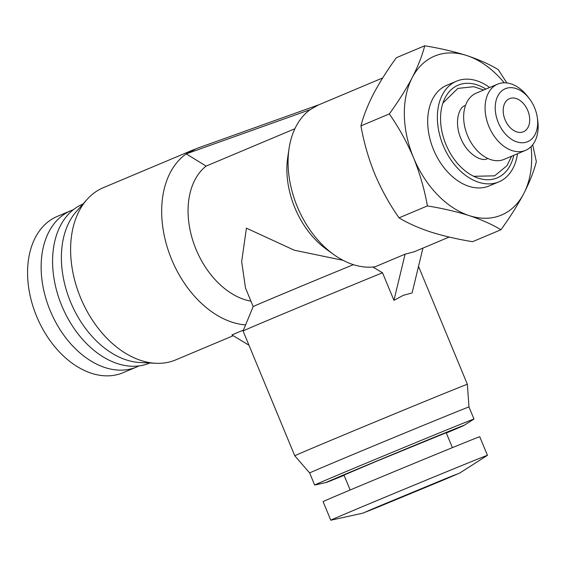 <?xml version="1.0" encoding="UTF-8"?>
<svg xmlns="http://www.w3.org/2000/svg" width="566" height="566" viewBox="0 0 566 566"><rect width="100%" height="100%" fill="white"/><g stroke="black" fill="none" stroke-linecap="round" stroke-linejoin="round"><path stroke-width="0.85" d="M245.609 324.891A93.411 63.703 -112.8 0 1 171.647 259.454A93.411 63.703 -112.8 0 1 186.256 153.874L196.657 148.49L319.288 104.618M194.435 149.353L103.366 187.664A93.411 63.703 67.2 0 0 86.909 199.607A93.411 63.703 67.2 0 0 80.584 297.766A93.411 63.703 67.2 0 0 155.77 363.28A93.411 63.703 67.2 0 0 175.814 359.863L233.234 335.709M248.976 345.246L231.933 334.916L243.458 330.07M86.909 199.607L76.431 211.422A86.223 58.8 67.2 0 0 70.587 302.032A86.223 58.8 67.2 0 0 139.993 362.509L155.77 363.28M82.983 204.036L82.813 204.107A86.223 58.8 67.2 0 0 61.786 305.739A86.223 58.8 67.2 0 0 149.693 363.061L149.863 362.99M422.929 248.099L412.098 292.962L403.346 295.31L393.943 300.348L382.517 272.77A93.411 0.559 157.5 0 0 291.688 310.324A93.411 0.559 157.5 0 0 243.076 330.997L294.773 455.8A93.411 0.559 -22.5 0 1 322.061 444.055A93.411 0.559 -22.5 0 1 444.041 393.561A93.411 0.559 -22.5 0 1 467.367 384.307L418.522 266.374M382.694 77.938L318.318 105.021L310.147 109.648A86.223 58.8 67.2 0 0 289.056 148.582A86.223 58.8 67.2 0 0 297.284 206.654A86.223 58.8 67.2 0 0 333.593 254.438A86.223 58.8 67.2 0 0 375.216 266.735L405.093 254.169L414.262 251.75L449.171 237.062M294.773 455.8L309.659 472.964A86.223 0.516 -22.5 0 1 334.846 462.125A86.223 0.516 -22.5 0 1 447.444 415.515A86.223 0.516 -22.5 0 1 468.981 406.975L473.975 419.038A86.223 0.516 -22.5 0 1 473.94 419.073L464.099 425.342A74.726 0.446 -22.5 0 1 446.326 433.011M333.593 254.438L326.327 249.189A74.726 50.961 -112.8 0 1 294.858 207.779A74.726 50.961 -112.8 0 1 287.726 157.447L289.056 148.582M532.698 144.776L536.342 161.607C533.88 171.321 529.705 181.955 523.826 193.494C517.642 205.168 510.008 217.252 500.924 229.754L472.553 241.689C457.257 239.199 443.27 235.951 430.599 231.954C418.224 227.836 407.704 223.131 399.03 217.853C389.507 204.255 381.427 189.652 374.791 174.045C368.445 158.317 363.832 142.264 360.931 125.871C363.393 116.157 367.567 105.524 373.447 93.984C379.63 82.311 387.264 70.226 396.349 57.725L424.719 45.789C440.015 48.28 454.003 51.527 466.674 55.525C479.048 59.642 489.569 64.347 498.243 69.625L506.867 82.947M344.093 475.355A74.726 0.446 -22.5 0 1 326.101 482.501L314.71 485.034A86.223 0.516 -22.5 0 1 314.654 485.034A86.223 0.516 -22.5 0 1 364.936 463.688A86.223 0.516 -22.5 0 1 452.446 427.578A86.223 0.516 -22.5 0 1 473.975 419.038M326.101 482.501A74.726 0.446 -22.5 0 1 368.551 464.46A74.726 0.446 -22.5 0 1 445.47 432.714A74.726 0.446 -22.5 0 1 464.099 425.342M360.931 125.871L389.302 113.936C398.386 101.434 406.02 89.35 412.204 77.676A86.223 58.8 -112.8 0 1 435.013 55.928A86.223 58.8 -112.8 0 1 466.674 55.525A86.223 58.8 -112.8 0 1 504.228 82.799M399.03 217.853L427.401 205.918C424.5 189.532 419.88 173.472 413.541 157.744A86.223 58.8 -112.8 0 1 412.204 77.676C418.083 66.137 422.257 55.503 424.719 45.789M73.269 209.774A84.787 57.824 67.2 0 0 70.863 210.694A84.787 57.824 67.2 0 0 50.183 310.635A84.787 57.824 67.2 0 0 136.625 366.994A84.787 57.824 67.2 0 0 138.967 365.919M70.863 210.694L57.3 216.403A84.787 57.824 67.2 0 0 36.62 316.337A84.787 57.824 67.2 0 0 123.063 372.704L136.625 366.994M350.156 489.993L343.979 475.079L376.241 461.389L446.206 432.735L452.39 447.649M517.487 153.747A54.612 37.243 -112.8 0 1 498.879 181.849A54.612 37.243 -112.8 0 1 498.596 181.962A54.612 37.243 -112.8 0 1 443.284 145.752A54.612 37.243 -112.8 0 1 456.521 81.179A54.612 37.243 -112.8 0 1 456.804 81.058A54.612 37.243 -112.8 0 1 489.618 87.518M498.879 181.849L489.187 185.924A54.612 37.243 -112.8 0 1 488.911 186.037A54.612 37.243 -112.8 0 1 433.598 149.827A54.612 37.243 -112.8 0 1 446.836 85.254L456.521 81.179M362.884 513.15L330.834 520.211A84.787 0.502 -22.5 0 1 330.785 520.211L323.087 501.625A84.787 0.502 -22.5 0 1 372.527 480.633A84.787 0.502 -22.5 0 1 458.573 445.131A84.787 0.502 -22.5 0 1 479.749 436.733L487.446 455.319A84.787 0.502 -22.5 0 1 487.411 455.354L459.755 473.02L362.884 513.15L459.755 473.02M330.785 520.211A84.787 0.502 -22.5 0 1 380.225 499.219A84.787 0.502 -22.5 0 1 466.278 463.717A84.787 0.502 -22.5 0 1 487.446 455.319M513.758 155.317A50.296 34.3 -112.8 0 1 496.948 177.979A50.296 34.3 -112.8 0 1 477.117 177.745A50.296 34.3 -112.8 0 1 444.239 99.602A50.296 34.3 -112.8 0 1 458.453 85.041A50.296 34.3 -112.8 0 1 485.897 89.088M444.742 479.013C461.573 472.193 460.873 472.638 442.64 480.336L377.89 507.136C361.058 513.956 361.759 513.518 379.998 505.813L444.742 479.013M523.324 131.8A17.963 12.254 -112.8 0 1 505.134 119.893A17.963 12.254 -112.8 0 1 509.485 98.647A17.963 12.254 -112.8 0 1 509.577 98.611A17.963 12.254 -112.8 0 1 527.774 110.526A17.963 12.254 -112.8 0 1 523.416 131.765A17.963 12.254 -112.8 0 1 523.324 131.8M527.448 141.762A28.739 19.598 67.2 0 0 537.325 117.693A28.739 19.598 67.2 0 0 529.274 98.548A28.739 19.598 67.2 0 0 505.452 88.657A28.739 19.598 67.2 0 0 498.292 122.596A28.739 19.598 67.2 0 0 527.448 141.762M529.274 98.548L527.632 96.418A35.927 24.501 67.2 0 0 497.861 84.051A35.927 24.501 67.2 0 0 497.677 84.129A35.927 24.501 67.2 0 0 488.967 126.614A35.927 24.501 67.2 0 0 525.354 150.436A35.927 24.501 67.2 0 0 525.538 150.358A35.927 24.501 67.2 0 0 537.7 120.353L537.325 117.693M476.438 93.065A35.927 24.501 67.2 0 0 476.254 93.142A35.927 24.501 67.2 0 0 467.544 135.628A35.927 24.501 67.2 0 0 503.931 159.449A35.927 24.501 67.2 0 0 504.115 159.371A35.927 24.501 67.2 0 0 504.299 159.294M310.147 109.648L186.256 153.874L206.109 166.093A74.726 50.961 -112.8 0 0 193.289 241.965A74.726 50.961 -112.8 0 0 250.943 301.169M294.879 128.744L206.109 166.093M353.389 264.662A74.726 0.446 157.5 0 0 253.186 306.588L245.502 288.044L241.668 261.634L246.422 228.155L294.256 250.2L343.081 260.332M382.517 272.77L372.874 267.01M253.186 306.588L243.076 330.997M405.093 254.169L393.943 300.348M500.924 229.754C492.25 224.476 481.723 219.778 469.356 215.653A86.223 58.8 -112.8 0 1 413.541 157.744C406.904 142.137 398.825 127.541 389.302 113.936M531.078 146.608A86.223 58.8 -112.8 0 1 523.826 193.494A86.223 58.8 -112.8 0 1 469.356 215.653C456.684 211.656 442.697 208.408 427.401 205.918M456.571 474.28L366.025 511.784M525.538 150.358L504.115 159.371M487.779 158.452L487.39 158.614C482.522 162.088 467.65 155.24 460.816 138.337C453.868 122.143 459.111 106.811 465.103 105.63L465.485 105.467M468.981 406.975L467.367 384.307M309.659 472.964L314.654 485.034M497.677 84.129L476.254 93.142M442.909 103.033L457.859 88.409L473.763 86.697L483.718 90.001M473.735 176.295L494.642 175.835L506.98 165.661L511.586 156.23"/></g></svg>
